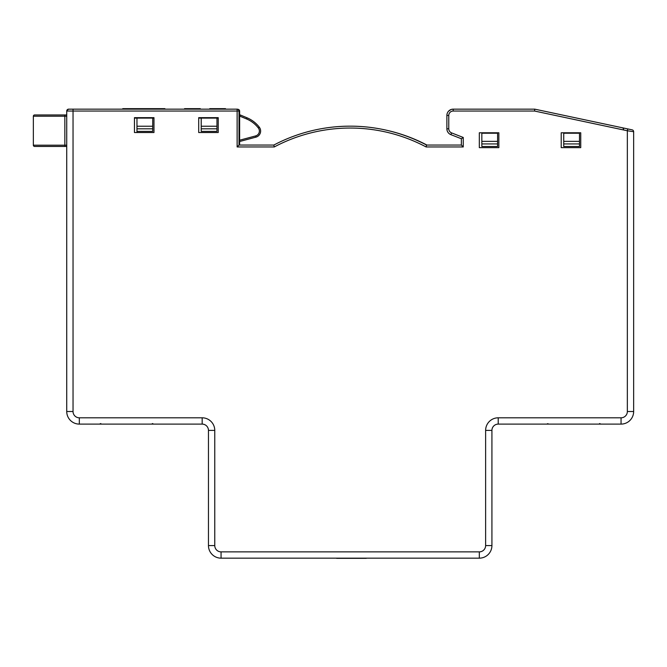 <?xml version="1.0" encoding="UTF-8"?>
<svg xmlns="http://www.w3.org/2000/svg" width="667" height="667" viewBox="0 0 667 667"><rect width="100%" height="100%" fill="white"/><g stroke="black" fill="none" stroke-linecap="round" stroke-linejoin="round"><path stroke-width="1" d="M336.652 558.162L335.393 558.162M336.652 558.346L366.258 558.346M622.078 127.714A1.893 1.893 0 0 1 623.57 129.556A1.893 1.893 0 0 0 622.078 127.714L535.576 109.33M481.841 143.93L481.841 146.515L497.59 146.515L497.59 141.346L481.841 141.346L481.841 143.93L497.59 143.93M563.732 141.346L563.732 146.515L579.481 146.515L579.481 141.346L563.732 141.346L563.732 133.225L579.481 133.225L579.481 141.346M384.559 129.807A163.774 163.774 0 0 1 426.938 145.056A163.774 163.774 0 0 0 384.559 129.807A163.774 163.774 0 0 0 273.82 145.056L274.287 146.948L237.127 146.948L239.011 145.056L239.011 111.039A1.893 1.893 0 0 0 237.127 109.155L68.626 109.155A1.893 1.893 0 0 0 66.733 111.039L66.733 411.506A12.598 12.598 0 0 0 79.331 424.104L202.168 424.104A6.303 6.303 0 0 1 208.463 430.407L208.463 545.564A12.598 12.598 0 0 0 221.06 558.162L221.06 551.867L479.323 551.867A6.303 6.303 0 0 0 485.626 545.564L485.626 430.407A12.598 12.598 0 0 1 498.224 417.809L621.052 417.809A6.303 6.303 0 0 0 627.347 411.506L627.347 130.765L633.65 131.699A1.893 1.893 0 0 0 632.149 129.857L534.759 109.155L453.185 109.155A6.303 6.303 0 0 0 446.882 115.449L446.882 128.789A6.303 6.303 0 0 0 450.884 134.651L461.372 138.753L463.257 137.469L463.257 146.948L461.372 145.056L426.563 145.056L426.096 146.948A161.889 161.889 0 0 0 274.287 146.948M136.968 132.525L136.968 118.101L134.451 118.101M239.645 145.056L239.645 111.172A1.893 1.893 0 0 0 237.827 109.288M216.967 128.814L216.967 131.399L201.217 131.399L201.217 128.814L216.967 128.814L216.967 118.101L218.226 118.101M136.968 128.814L152.718 128.814L152.718 118.101L153.977 118.101M198.699 118.101L201.217 118.101L201.217 128.814M152.718 128.814L152.718 131.399L136.968 131.399M152.718 118.101L136.968 118.101M216.967 118.101L201.217 118.101M209.755 109.155L209.755 108.654L225.496 108.654L225.496 109.155M184.559 109.155L184.559 108.654L200.3 108.654L200.3 109.155M122.77 109.155L122.77 108.654L164.891 108.654L164.891 109.155M139.887 108.654L139.887 109.155L139.887 108.654M155.828 109.155L155.828 108.654M154.202 109.155L154.202 108.654M151.676 109.155L151.676 108.654M149.25 109.155L149.25 108.654M145.998 109.155L145.998 108.654M133.984 109.155L133.984 108.654M497.59 141.346L497.59 133.225L481.841 133.225L481.841 141.346M34.609 146.448L66.733 146.448L34.609 146.448A1.259 1.259 0 0 1 33.35 145.189L33.35 116.216L64.849 116.216L64.849 145.189L33.35 145.189M66.733 146.448L59.488 146.448M239.645 116.216L240.462 115.049L247.04 117.792A30.19 30.19 0 0 1 259.313 127.197A6.303 6.303 0 0 1 255.961 137.135L239.645 141.504M240.462 115.049A1.259 1.259 0 0 0 239.978 114.957L239.978 116.216L246.557 118.951A28.931 28.931 0 0 1 258.312 127.964A5.036 5.036 0 0 1 255.636 135.918L239.645 140.203M66.733 116.216L64.849 116.216L64.849 114.957L34.609 114.957L66.733 114.957M34.609 114.957A1.259 1.259 0 0 0 33.35 116.216A1.259 1.259 0 0 1 34.609 114.957M198.699 117.659L198.699 132.525L218.226 132.525L218.226 117.659L198.699 117.659M561.214 132.775L561.214 147.64L580.74 147.64L580.74 132.775L561.214 132.775M479.323 132.775L479.323 147.64L498.849 147.64L498.849 132.775L479.323 132.775M134.451 117.659L134.451 132.525L153.977 132.525L153.977 117.659L134.451 117.659M621.686 127.63L534.759 109.155L534.559 111.039L453.185 111.039A4.411 4.411 0 0 0 448.774 115.449L448.774 128.789A4.411 4.411 0 0 0 451.576 132.891L463.257 137.469M623.57 128.031L627.747 128.914L627.347 130.765L534.559 111.039M461.372 138.753L461.372 145.056L461.372 138.753M426.563 145.056A163.774 163.774 0 0 0 273.82 145.056L239.011 145.056M66.825 110.464L68.643 109.155L73.036 109.155L68.626 109.171M498.224 417.809L498.224 424.104A6.303 6.303 0 0 0 491.921 430.407A6.303 6.303 0 0 1 498.224 424.104L621.052 424.104A12.598 12.598 0 0 0 633.65 411.506L633.65 131.699A1.893 1.893 0 0 0 632.149 129.857A1.893 1.893 0 0 1 633.65 131.699M485.626 430.407L491.921 430.407L491.921 545.564L491.921 430.407L491.921 545.564L485.626 545.564M451.551 109.363L450.75 109.638M451.059 109.521L448.474 111.264M455.736 109.155L452.618 109.18M461.372 109.155L458.988 109.155M448.774 115.449L446.882 115.449L446.882 128.789A6.303 6.303 0 0 0 450.884 134.651L451.576 132.891M450.558 134.517L450.008 134.234M447.457 131.416L447.232 130.849M446.973 129.873L446.907 129.365M479.323 551.867L479.323 558.162L221.06 558.162M479.323 558.162A12.598 12.598 0 0 0 491.921 545.564M66.733 111.039A1.893 1.893 0 0 1 68.626 109.155A1.893 1.893 0 0 0 66.733 111.039L237.127 111.039L237.127 146.948M239.011 111.172L239.645 111.172M152.718 126.23L136.968 126.23M216.967 126.23L201.217 126.23M133.25 109.155L133.25 108.654M563.732 143.93L579.481 143.93M258.312 127.964L259.313 127.197A6.303 6.303 0 0 1 255.961 137.135L255.636 135.918M66.733 145.189L64.849 145.189L64.849 146.448M247.04 117.792L246.557 118.951M214.766 430.407A12.598 12.598 0 0 0 202.168 417.809A12.598 12.598 0 0 1 214.766 430.407L208.463 430.407L208.463 545.564L214.766 545.564L214.766 430.407L214.766 545.564A6.303 6.303 0 0 0 221.06 551.867M202.168 424.104L202.168 417.809L79.331 417.809A6.303 6.303 0 0 1 73.036 411.506L73.036 109.155M426.096 146.948L463.257 146.948M453.185 111.039L453.185 109.155M448.774 128.789L446.882 128.789M237.127 109.155L237.127 111.039L239.011 111.039M73.036 411.506L66.733 411.506A12.598 12.598 0 0 0 79.331 424.104L79.331 417.809M621.052 417.809L621.052 424.104M633.65 411.506L627.347 411.506M130.89 109.155L130.89 108.654M627.747 128.914L632.149 129.857M152.326 423.553L153.66 424.104M100.825 423.553L99.491 424.104M546.723 424.104L547.966 423.637M599.558 423.553L600.892 424.104"/></g></svg>

